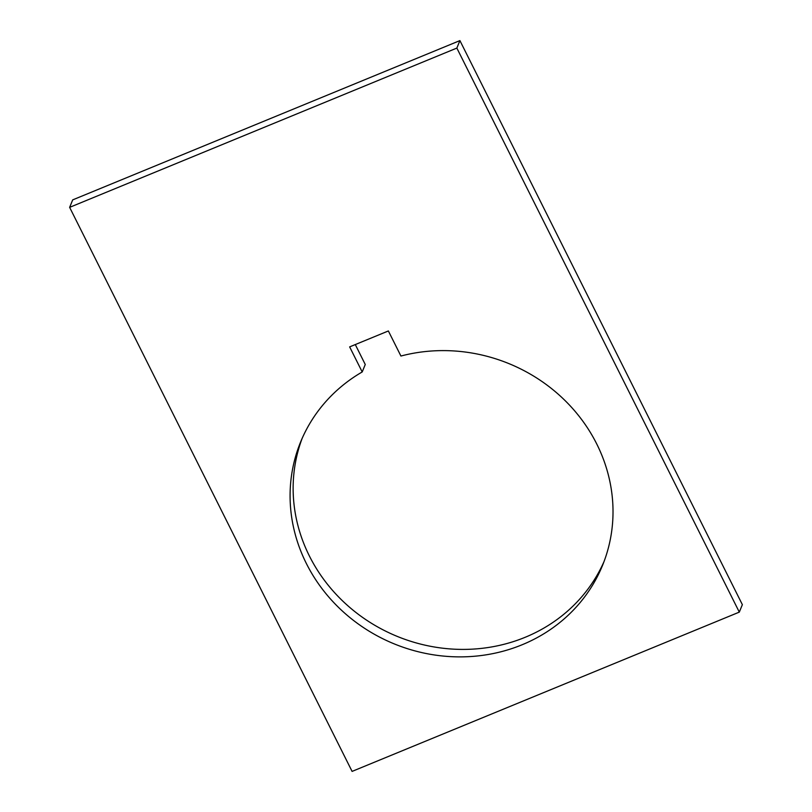 <?xml version="1.0" encoding="UTF-8"?>
<svg xmlns="http://www.w3.org/2000/svg" width="812" height="812" viewBox="0 0 812 812"><rect width="100%" height="100%" fill="white"/><g stroke="black" fill="none" stroke-linecap="round" stroke-linejoin="round"><path stroke-width="1.22" d="M603.996 561.64A163.08 151.418 22.2 0 1 459.724 649.377A163.08 151.418 22.2 0 1 309.392 555.997A163.08 151.418 22.2 0 1 302.155 438.368M596.759 444.012A163.08 151.418 22.2 0 1 602.524 565.406A163.08 151.418 22.2 0 1 458.831 656.878A163.08 151.418 22.2 0 1 306.347 563.477A163.08 151.418 22.2 0 1 300.572 442.083A163.08 151.418 22.2 0 1 362.203 371.957L349.647 346.886L388.369 330.961L400.925 356.032A163.08 151.418 22.2 0 1 596.759 444.012M355.291 344.572L365.258 364.486L362.203 371.957M72.694 199.884L459.907 40.6L742.361 604.646L739.306 612.116L352.093 771.4L69.639 207.354L72.694 199.884M459.907 40.6L456.851 48.081L739.306 612.116M69.639 207.354L456.851 48.081"/></g></svg>
